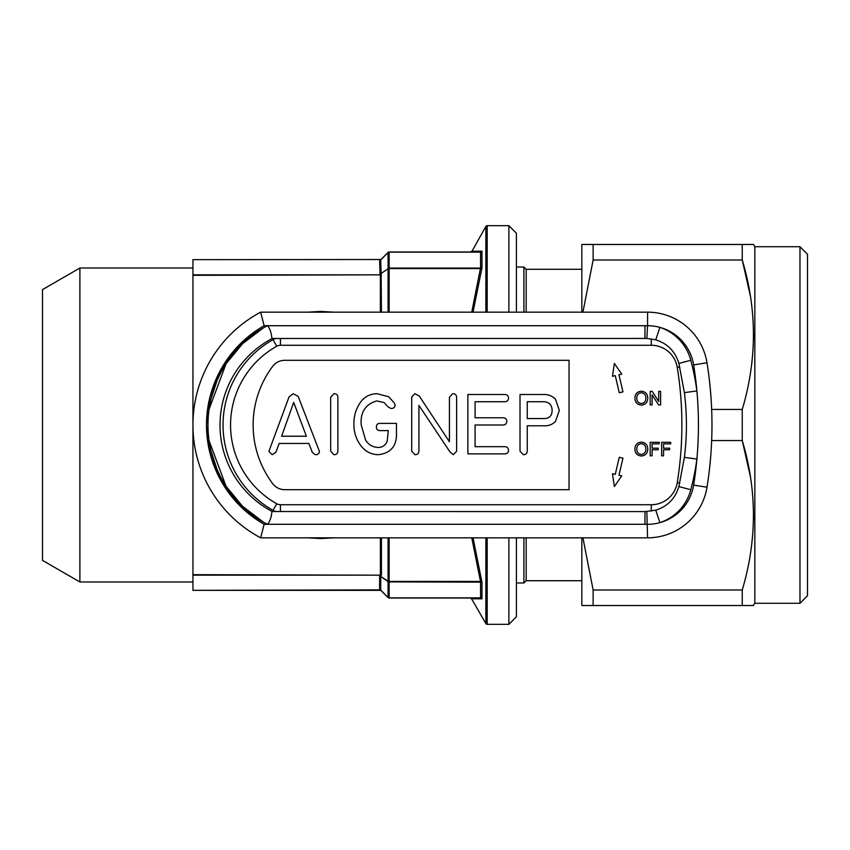 <?xml version="1.0" encoding="UTF-8"?>
<svg xmlns="http://www.w3.org/2000/svg" width="850" height="850" viewBox="0 0 850 850"><rect width="100%" height="100%" fill="white"/><g stroke="black" fill="none" stroke-linecap="round" stroke-linejoin="round"><path stroke-width="1.27" d="M799.977 603.277L799.977 246.723L807.5 254.246L807.5 595.754L799.977 603.277L754.843 603.277L753.058 605.529M799.977 246.723L754.843 246.723L753.546 244.471L742.252 244.471L742.252 260.015C757.138 309.676 757.138 359.497 742.252 409.456L742.252 440.544C757.138 490.216 757.138 540.026 742.252 589.985L742.252 605.529L753.546 605.529M743.75 605.529L593.13 605.529L593.13 589.985L582.919 537.827M753.504 519.446L753.546 515.27M750.444 476.882L742.252 440.544L711.662 440.544M753.504 338.916L753.546 334.73M750.444 296.353L742.252 260.015L593.13 260.015L593.13 244.471L581.836 244.471L581.836 312.173M581.836 580.709L526.171 580.709L523.919 582.962L516.396 582.962M581.836 269.291L526.171 269.291L523.919 267.038L516.396 267.038M508.874 312.173L508.874 225.664L516.396 233.187L516.396 312.173M516.396 537.827L516.396 616.813L508.874 624.336L508.874 537.827M79.889 581.984L42.5 560.394L42.5 289.606L79.889 268.016L79.889 581.984L192.939 581.984M471.994 598.761L481.961 598.836L471.538 598.761L485.871 623.581A1.509 1.509 0 0 0 487.178 624.336L508.874 624.336M471.994 251.239L485.871 226.419A1.509 1.509 0 0 1 487.178 225.664L487.178 312.173M207.644 409.487L209.089 409.233L226.068 363.736L242.537 343.74L263.277 327.941A112.827 112.827 0 0 0 263.277 522.059L242.537 506.26L226.068 486.264L209.089 440.767L207.559 440.523L206.486 425L207.559 409.477L219.757 372.279M333.912 537.827L320.822 538.581L307.721 537.827M219.757 477.721L207.644 440.513M307.721 312.173L320.822 311.419L333.912 312.173M508.874 225.664L487.178 225.664M470.241 251.993L471.538 251.239L481.961 251.164L474.342 251.218M471.75 312.173L480.494 268.09L481.961 267.856L473.025 312.173M473.025 537.827L481.961 582.144L389.141 581.91A1.509 1.232 180 0 1 388.078 581.549L379.621 575.769L380.088 575.163L192.939 575.163L192.939 590.346L379.621 589.879L380.683 590.091L388.078 597.465A1.509 1.36 0 0 0 389.141 597.869L480.664 597.869L481.961 598.836L480.579 598.007L389.141 598.007A1.509 1.509 0 0 1 388.078 597.571L381.151 590.644A1.509 1.254 -45 0 0 380.088 590.346L192.939 590.346M192.939 259.654L380.375 259.516L192.939 259.654L192.939 274.837L380.088 274.837L379.621 260.121L380.768 259.728A1.509 0.648 -129.1 0 0 380.683 259.909L379.621 260.121L380.088 259.654A1.509 1.254 45 0 0 381.151 259.356L388.078 252.429A1.509 1.509 0 0 1 389.141 251.993L480.579 251.993L481.961 251.164L480.664 252.131L389.141 252.131A1.509 1.36 180 0 0 388.078 252.535L380.683 259.909L381.151 274.136A1.509 1.137 -36.8 0 1 380.088 274.837L192.939 275.326L192.939 574.674L380.088 575.163A1.509 1.137 36.8 0 1 381.151 575.864L381.438 574.898A1.509 0.754 -0 0 0 380.375 574.674L380.375 537.827M192.939 409.477L193.885 409.477M380.896 590.282L379.621 589.879L379.621 575.769L388.078 581.209A1.509 0.754 0 0 0 389.141 581.421L480.494 581.421L471.761 537.827M380.789 273.658L389.141 268.09L480.494 268.09M193.885 440.523L192.939 440.523M480.494 251.993C466.958 251.993 466.958 251.993 480.494 251.993L480.494 252.131M480.579 598.007L481.961 598.836L481.961 582.144L480.579 581.432L480.579 598.007M481.961 251.164L481.961 267.856L480.579 268.568L389.141 268.579L389.141 312.173M381.438 590.931A1.509 1.509 0 0 0 380.375 590.484M381.438 259.069A1.509 1.509 0 0 1 380.375 259.516A1.509 1.509 0 0 0 381.438 259.069M380.683 273.743L379.621 274.231M480.579 268.568L480.579 251.993M380.768 576.141L380.683 590.091A1.509 0.648 -50.9 0 0 380.768 590.272M381.151 575.864L380.896 576.204A1.509 0.786 124.9 0 0 380.896 576.555M388.078 537.827L388.078 581.209A1.509 0.797 124.7 0 0 388.078 581.549L388.078 597.571A1.509 1.509 0 0 0 389.141 598.007L389.141 537.827M388.078 312.173L388.078 252.429A1.509 1.509 0 0 1 389.141 251.993L389.141 268.09M526.171 580.709L526.171 537.827M526.171 312.173L526.171 269.291M523.919 582.962L523.919 537.827M523.919 312.173L523.919 267.038M593.13 605.529L581.836 605.529L581.836 537.827M754.843 603.277L754.843 246.723M593.13 589.985L742.252 589.985M582.919 312.173L593.13 260.015M711.662 409.456L742.252 409.456M593.13 244.471L742.252 244.471M273.073 339.66L276.749 346.226A90.27 90.27 0 0 0 276.749 503.774L273.073 510.34A97.793 97.793 0 0 1 273.073 339.66A15.045 15.045 0 0 1 275.729 338.491L272.212 338.491A97.793 97.793 0 0 0 272.212 511.509L275.729 511.509A15.045 15.045 0 0 1 273.073 510.34A97.793 97.793 0 0 1 223.029 425M698.434 425A377.612 377.612 0 0 0 693.621 364.926L706.987 362.769A391.149 391.149 0 0 1 706.987 487.231A60.18 60.18 0 0 1 647.572 537.827L260.642 537.827L264.127 524.291L647.572 524.291A46.633 46.633 0 0 0 693.621 485.074A377.612 377.612 0 0 0 698.434 425M264.127 325.709L260.642 312.173A127.872 127.872 0 0 0 260.642 537.827A127.872 127.872 0 0 1 260.642 312.173L647.572 312.173A60.18 60.18 0 0 1 706.987 362.769A60.18 60.18 0 0 0 647.572 312.173L647.572 325.709L264.127 325.709A114.336 114.336 0 0 0 206.486 425A111.329 111.329 0 0 1 267.463 325.709C272.021 330.724 271.522 339.235 272.212 338.491A97.793 97.793 0 0 0 272.212 511.509L644.98 511.594L655.754 510.181L659.887 522.633A47.388 47.388 0 0 0 690.806 489.717A254.246 254.246 0 0 0 696.894 459.053L684.388 457.364C687.087 435.752 687.087 414.173 684.388 392.636L696.894 390.947A254.246 254.246 0 0 0 690.806 360.283A47.388 47.388 0 0 0 659.887 327.367A46.633 46.633 0 0 0 647.572 325.709L646.839 338.449L276.25 338.491M275.729 338.491L272.212 338.491A97.793 97.793 0 0 0 272.212 511.509C271.522 510.754 272.021 519.276 267.463 524.291A111.329 111.329 0 0 1 206.486 425A114.336 114.336 0 0 0 264.127 524.291M655.754 510.181C667.558 506.419 675.261 498.557 678.884 486.582L684.388 457.364M684.388 392.636L678.884 363.418C675.261 351.443 667.548 343.581 655.754 339.819L659.887 327.367A46.633 46.633 0 0 1 693.621 364.926M655.754 339.819L646.839 338.449M614.359 486.551L621.732 475.883L618.949 475.235L622.965 458.129L619.268 457.268L615.262 474.374L612.478 473.716L614.359 486.551M612.478 376.284L615.262 375.626L619.268 392.732L622.965 391.871L618.949 374.765L621.732 374.117L614.359 363.449L612.478 376.284M663.553 455.834L661.651 455.834L661.651 442.287L670.671 442.287L670.671 443.859L663.553 443.859L663.553 448.194L669.63 448.194L669.63 449.756L663.553 449.756L663.553 455.834M652.099 455.834L650.186 455.834L650.186 442.287L659.218 442.287L659.218 443.859L652.099 443.859L652.099 448.194L658.176 448.194L658.176 449.756L652.099 449.756L652.099 455.834M645.851 449.066C645.883 445.899 644.385 444.104 641.357 443.679C638.201 444.104 636.692 445.963 636.82 449.267C636.852 452.338 638.35 454.07 641.325 454.442C644.374 454.038 645.883 452.253 645.851 449.066M634.918 449.246C634.982 444.922 637.128 442.542 641.346 442.117C645.479 442.542 647.626 444.858 647.764 449.087C647.615 453.294 645.469 455.6 641.336 456.004C637.287 455.611 635.152 453.358 634.918 449.246M652.099 404.908L650.186 404.908L650.186 391.372L652.205 391.372L658.697 401.476L658.697 391.372L660.609 391.372L660.609 404.908L658.591 404.908L652.099 394.814L652.099 404.908M645.851 398.151C645.883 394.984 644.385 393.189 641.357 392.764C638.201 393.189 636.692 395.048 636.82 398.342C636.852 401.423 638.35 403.155 641.325 403.527C644.374 403.123 645.883 401.328 645.851 398.151M634.918 398.321C634.982 393.996 637.128 391.627 641.346 391.202C645.479 391.616 647.626 393.943 647.764 398.161C647.615 402.379 645.469 404.685 641.336 405.089C637.287 404.696 635.152 402.443 634.918 398.321M527.244 418.572L544.584 418.572C549.514 418.243 552.032 415.565 552.117 410.529C551.958 404.717 548.951 401.784 543.097 401.731L527.244 401.731L527.244 418.572M555.496 421.409L559.332 410.486L555.454 399.064C552.001 395.781 547.846 394.262 543.001 394.506L520.019 394.506L520.019 451.148L523.271 454.686C525.746 454.75 527.074 453.571 527.244 451.169L527.244 425.797L544.298 425.797C548.707 425.978 552.447 424.511 555.496 421.409M504.316 453.879C506.919 453.974 508.332 452.763 508.555 450.266C508.321 447.759 506.897 446.558 504.273 446.664L475.086 446.664L475.086 425L502.478 425C505.134 425.106 506.589 423.906 506.844 421.388C506.589 418.859 505.134 417.647 502.478 417.775L475.086 417.775L475.086 401.731L504.273 401.731C506.919 401.816 508.342 400.594 508.555 398.066C508.321 395.59 506.908 394.4 504.316 394.506L467.872 394.506L467.872 453.879L504.316 453.879M453.209 454.686L456.631 451.286L456.631 397.279C456.482 394.846 455.154 393.656 452.657 393.699L449.416 397.279L449.416 441.734L419.252 396.036L414.8 393.699L411.708 397.003L411.708 451.127L414.917 454.686C417.435 454.739 418.774 453.539 418.922 451.084L418.922 405.429L449.905 451.796L453.209 454.686M378.144 454.686C391.053 453.252 397.163 445.697 396.461 432.044L396.461 423.396L379.886 423.396C377.581 423.459 376.422 424.639 376.401 426.955C376.391 429.293 377.538 430.504 379.833 430.61L388.301 430.61L387.217 441.139C385.56 445.4 382.426 447.504 377.814 447.461C372.534 447.1 368.464 444.646 365.596 440.077L361.154 424.618C360.368 411.995 365.596 404.09 376.837 400.924L384.126 402.613L387.951 406.821L390.851 408.457C393.401 408.616 394.825 407.501 395.133 405.11L394.262 402.921L388.673 396.759L377.028 393.699C370.186 393.826 364.692 396.631 360.57 402.124C355.874 408.871 353.664 416.373 353.929 424.66C353.887 432.098 356.022 438.855 360.336 444.901C364.671 451.159 370.611 454.421 378.144 454.686M333.912 454.686C336.409 454.729 337.737 453.539 337.886 451.106L337.886 397.279C337.737 394.846 336.409 393.656 333.912 393.699L330.661 397.279L330.661 451.106L333.912 454.686M293.696 402.379L281.605 436.231L306.372 436.231L293.696 402.379M315.297 454.686C317.751 454.835 319.122 453.751 319.419 451.446L298.201 396.451L293.239 393.699L289.064 396.865L268.887 451.361L272.127 454.686L275.836 452.381L279.193 443.445L308.837 443.445L312.343 452.423L315.297 454.686M272.68 366.329A97.793 97.793 0 0 0 272.68 483.671A15.045 15.045 0 0 0 284.707 489.685L569.054 489.685L569.054 360.315L284.707 360.315A15.045 15.045 0 0 0 272.68 366.329M485.871 623.581L485.871 537.827M485.871 312.173L485.871 226.419M487.178 537.827L487.178 624.336M320.822 538.581L320.822 537.827L320.057 537.827M320.822 311.419L320.822 312.173M381.438 537.827L381.438 574.898M381.438 312.173L381.151 274.136M380.375 312.173L380.375 275.326A1.509 0.754 -0 0 0 381.438 275.103M711.971 425A391.149 391.149 0 0 1 706.987 487.231A60.18 60.18 0 0 1 647.572 537.827L646.839 511.551M693.621 485.074L706.987 487.231M644.98 511.594L644.98 524.291M678.884 486.582L690.806 489.717M678.884 363.418L690.806 360.283M644.98 338.406L644.98 325.709M651.27 511.137L651.27 504.73A26.329 26.329 0 0 0 677.259 482.609A361.059 361.059 0 0 0 677.259 367.391A26.329 26.329 0 0 0 651.27 345.27L651.27 338.863M651.27 345.27L280.426 345.27L280.426 338.406M677.259 367.391L679.777 366.987M280.426 511.594L280.426 504.73L651.27 504.73M677.259 482.609L679.777 483.013M280.426 345.27A7.522 7.522 0 0 0 276.749 346.226M276.749 503.774A7.522 7.522 0 0 0 280.426 504.73M471.538 598.761L470.241 598.007M79.889 268.016L192.939 268.016"/></g></svg>
